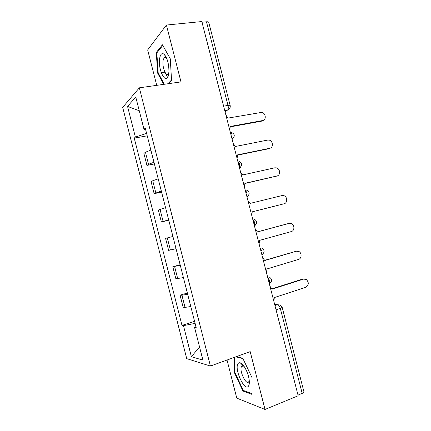 <?xml version="1.0" encoding="UTF-8"?>
<svg xmlns="http://www.w3.org/2000/svg" width="431" height="431" viewBox="0 0 431 431"><rect width="100%" height="100%" fill="white"/><g stroke="black" fill="none" stroke-linecap="round" stroke-linejoin="round"><path stroke-width="0.65" d="M165.45 57.732L165.482 57.366M165.569 56.606L165.633 56.149M242.648 365.321L242.594 364.507M227.018 360.03L236.77 398.12L265.022 409.45L298.177 395.755L201.821 21.55L166.404 25.046L147.671 49.931L156.733 85.349M139.353 87.822L122.684 107.373L186.725 358.64L210.42 366.054L139.353 87.822L180.988 81.895L166.404 25.046M168.402 75.344L167.918 74.229M265.022 409.45L250.185 351.631L210.42 366.054M276.077 309.937L282.213 307.47L303.957 391.865C304.033 392.334 303.446 392.835 302.19 393.379L280.328 308.504C279.627 306.231 278.695 304.954 277.532 304.679L274.687 304.545M298.01 395.103L302.19 393.379M201.999 22.25L206.471 21.809C207.823 21.695 208.582 21.884 208.749 22.364L230.176 105.525C230.062 105.25 229.34 105.223 228.01 105.428L206.471 21.809M150.861 150.08L145.452 152.24L143.895 153.447L146.944 165.396L148.528 164.303L153.969 162.239M154.395 163.909L146.944 165.396M158.204 178.833L152.73 180.756L151.103 181.71L154.158 193.686L161.313 191.014M161.577 192.043L154.158 193.686M165.558 207.629L158.328 210.021L161.383 222.008L168.672 219.826M168.769 220.214L161.383 222.008M172.917 236.468L165.558 238.37L168.623 250.379L176.037 248.687M180.293 265.356L172.804 266.762L175.87 278.787L183.417 277.586M180.131 264.72L172.804 266.762M187.679 294.281L181.941 295.246L180.056 295.197L183.127 307.238L185.039 307.395L190.809 306.533M187.35 292.999L180.056 295.197M146.594 133.357L135.382 137.101L127.554 106.403L135.754 97.034L143.986 129.289L145.608 129.494M195.933 326.612L194.575 327.479L196.224 327.749L145.258 128.136L143.986 129.289M194.575 327.479L202.909 360.122L191.375 356.69L183.461 325.642L195.108 323.374M135.382 137.101L134.246 138.135L181.99 325.4L183.461 325.642M168.273 83.706L171.538 80.36L170.288 58.799L162.422 44.776L156.259 52.507L157.665 73.151L163.683 84.357M234.017 357.493L234.232 372.249L242.965 391.073L252.033 394.392L252.076 377.745L242.761 358.231L236.36 356.642M147.224 135.824L134.246 138.135M194.58 321.316L181.99 325.4M127.554 106.403L139.256 110.767M199.558 346.998L191.375 356.69M164.717 71.735L167.573 77.386M164.75 72.209L161.232 72.677M158.279 73.071L157.665 73.151M157.229 52.393L156.259 52.507M240.918 363.139L240.918 363.489M243.946 390.691L242.965 391.073M234.814 372.034L234.232 372.249M229.728 129.925L230.273 126.45L262.624 120.551C266.687 120.028 265.798 112.814 261.628 112.383L228.112 118.078L225.909 115.099M263.061 120.438L261.552 121.165L230.375 126.859M269.914 148.216L268.68 148.76L237.659 155.144L237.589 154.864L269.784 148.248C273.637 147.666 273.071 140.829 269.116 140.107L267.673 140.075L235.428 146.481L233.225 143.523M237.05 158.376L237.659 155.138M244.388 186.865L244.916 183.32L276.95 175.983C280.619 175.347 280.328 168.855 276.589 167.885L274.838 167.799L242.755 174.927L240.557 171.996M276.578 176.117L244.953 183.471M159.707 58.12C157.46 69.768 166.517 86.658 168.623 74.358L168.936 71.449C168.887 63.804 167.341 58.126 164.292 54.408C162.078 52.647 160.547 53.886 159.707 58.12M166.705 58.314L166.312 57.889C165.456 57.113 164.707 57.118 164.06 57.905L163.139 60.383C161.862 66.67 166.005 77.354 168.381 73.793L168.817 73.022M168.419 75.28L167.95 74.207M165.488 57.732L165.52 57.377M165.606 56.666L165.671 56.208M171.522 79.994L167.842 83.77M164.303 84.271L158.188 72.898L156.836 52.884L162.794 45.444M237.987 363.716C234.098 369.119 244.754 392.097 248.509 386.068C249.21 385.007 249.463 383.245 249.269 380.783C248.8 373.785 243.757 363.791 240.336 362.87C239.324 362.536 238.542 362.816 237.987 363.716M244.167 366.49L243.197 365.903L241.489 366.592C238.984 370.574 246.284 385.89 248.779 381.726L249.242 380.471M242.691 365.369L242.642 364.556M252.033 393.632L243.289 390.448L234.814 372.212L234.609 357.277M235.849 356.83L242.933 358.592M251.736 215.403L252.254 211.82L284.126 203.761C287.633 203.071 287.558 196.875 284.04 195.712L282.009 195.566L250.088 203.41L247.9 200.507M284.126 203.761L252.259 211.842M259.096 243.978L259.607 240.358L291.313 231.576C294.675 230.838 294.782 224.907 291.469 223.581L289.196 223.366L257.436 231.937L255.254 229.06M257.42 231.867L288.393 223.533M266.46 272.597L266.967 268.944L298.516 259.43C301.743 258.643 301.996 252.943 298.877 251.483L296.388 251.214L264.796 260.513L262.614 257.657M264.742 260.308L296.253 251.23M273.841 301.258L274.337 297.568L305.724 287.326C308.93 285.053 309.113 282.424 306.269 279.428L303.596 279.099L272.166 289.126L269.989 286.297M272.08 288.792L302.368 279.137L303.844 279.029M269.353 283.824L269.531 280.387L267.603 277.014M261.865 254.748L262.016 251.208L260.114 247.944M254.392 225.709L254.516 222.078L252.641 218.921M246.925 196.719L247.028 192.991L245.18 189.936M239.469 167.772L239.544 163.947L237.729 161M232.029 138.868L232.077 134.946C231.646 133.4 231.048 132.452 230.289 132.101M274.946 305.541L277.532 304.679L280.29 305.132L282.213 307.47M225.063 111.818L227.67 109.964C228.344 108.957 228.457 107.443 228.01 105.428L223.608 106.155M224.761 110.638L227.439 110.18L229.669 108.44M177.717 278.69L174.62 266.557M170.401 250.028L167.314 237.917M163.101 221.41L160.014 209.315M155.812 192.835L152.73 180.756M148.528 164.303L145.452 152.24M185.039 307.395L181.941 295.246M239.571 168.155L240.951 166.862M247.001 197.021L248.245 195.9M254.446 225.93L255.518 225.004M261.903 254.877L262.77 254.171M269.364 283.873L269.989 283.399M262.624 120.551L261.552 121.165M269.784 148.248L268.68 148.76M276.95 175.983L275.818 176.398M289.196 223.366L288.021 223.614M296.388 251.214L295.187 251.354M303.596 279.099L302.368 279.137M232.099 139.143C235.31 136.207 234.933 133.896 230.968 132.209M261.865 254.732L261.881 254.726C264.828 252.415 264.801 250.19 261.8 248.062M269.337 283.754L269.423 283.727C272.257 281.491 272.263 279.293 269.445 277.128M239.517 167.961C242.669 165.224 242.4 162.94 238.72 161.102M246.952 196.832C250.039 194.268 249.867 192.005 246.44 190.044M254.403 225.758C257.426 223.333 257.339 221.092 254.134 219.034M224.713 110.465L227.67 109.964C229.68 109.086 230.515 107.605 230.176 105.525M168.726 73.744L168.381 73.793M166.048 57.662L164.06 57.905M166.312 57.889L164.292 54.408M243.273 365.93L241.489 366.592M243.197 365.903L240.336 362.87"/></g></svg>
